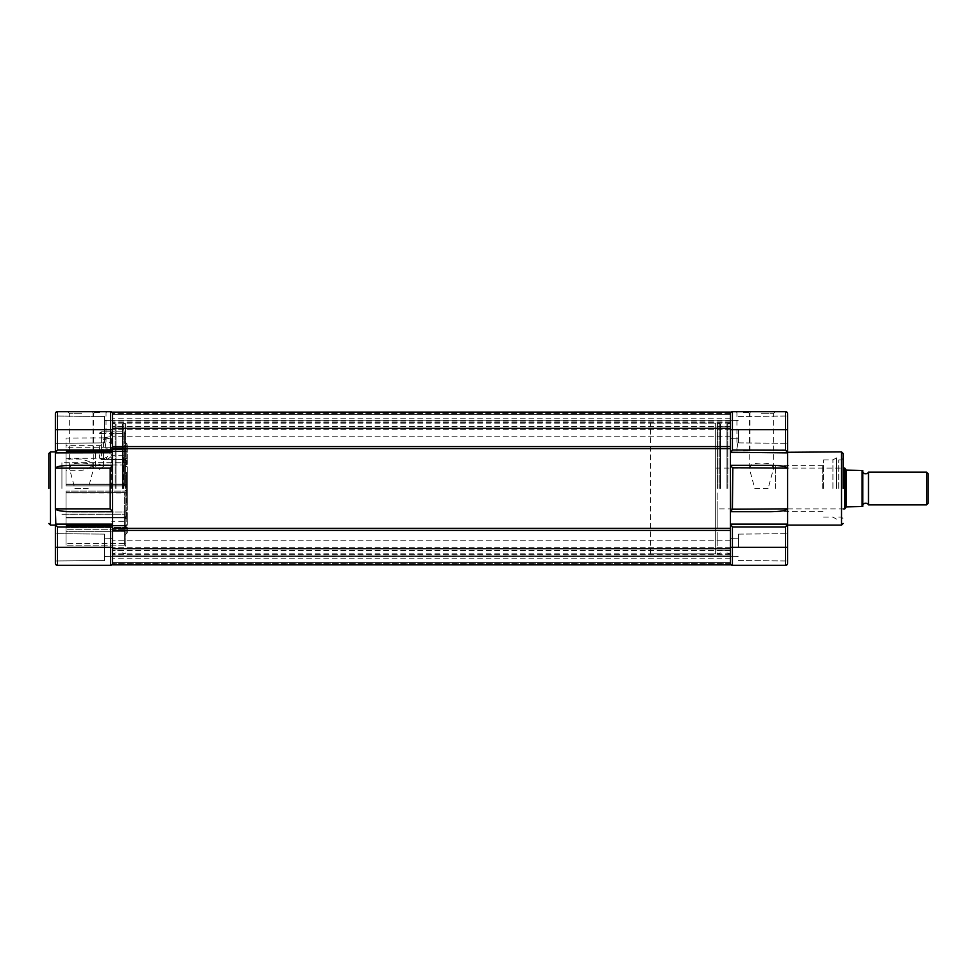 <?xml version="1.0" encoding="UTF-8"?>
<svg xmlns="http://www.w3.org/2000/svg" width="977" height="977" viewBox="0 0 977 977"><rect width="100%" height="100%" fill="white"/><g stroke="black" fill="none" stroke-linecap="round" stroke-linejoin="round"><path stroke-width="0.73" stroke-dasharray="4.88 3.66" d="M730.393 548.671L112.587 548.671L112.587 528.325L112.587 530.413L730.393 530.413L730.393 528.325L730.393 564.853L112.587 564.853L112.587 538.351L112.587 564.914L112.587 556.719L112.587 564.914L112.587 564.095L112.587 564.914L730.393 564.914L112.587 564.914L730.393 564.914L730.393 564.095L730.393 564.914L112.587 564.914L730.393 564.914L730.393 547.303L730.393 564.914L112.587 564.914L730.393 564.914L730.393 562.703L112.587 562.703L112.587 564.095L112.587 555.901L112.587 562.703L730.393 562.703L730.393 564.914L730.393 556.719L112.587 556.731L730.393 556.731L730.393 562.703L112.587 562.703L730.393 562.703L730.393 556.731L730.393 563.277A2.039 2.039 0 0 0 732.432 565.317L785.545 565.317A2.039 2.039 0 0 0 787.596 563.277L787.596 524.246L785.545 526.994L732.432 526.994L730.393 524.246L730.393 452.876L787.596 452.876L787.596 524.124L730.393 524.124L787.596 524.246M730.393 564.853L730.393 524.246M773.662 465.333L730.393 465.296L730.393 420.672L730.393 436.768L730.393 422.553L730.393 429.66L730.393 422.553L730.393 429.66L785.545 429.66L785.545 450.006L732.432 450.006L732.432 411.683A2.039 2.039 0 0 0 730.393 413.723L730.393 426.424L730.393 412.086L112.587 412.086L112.587 421.099L112.587 412.086L730.393 412.086L112.587 412.086L112.587 414.297L730.393 414.297L112.587 414.297L112.587 420.269L730.393 420.269L112.587 420.269L112.587 414.297L730.393 414.297L112.587 414.297L112.587 412.086L730.393 412.086L730.393 421.099L730.393 412.086L730.393 420.269L730.393 412.086L112.587 412.086L112.587 528.325L730.393 528.325L730.393 423.126L730.393 553.874L730.393 423.285L730.393 488.5L730.393 446.587L730.393 448.675L112.587 448.675L112.587 446.587L730.393 446.587L730.393 428.329L112.587 428.329M57.472 510.238L55.384 508.846L55.384 413.723A2.039 2.039 0 0 1 57.435 411.683L110.548 411.683A2.039 2.039 0 0 1 112.587 413.723L730.393 413.723L730.393 429.697L730.393 412.147L112.587 412.147L112.587 429.697L112.587 412.147M730.393 412.147L730.393 428.329M730.393 421.099L112.587 421.063L730.393 421.099M730.393 412.086L112.587 412.086L112.587 412.905L112.587 412.086L730.393 412.086M112.587 414.297L112.587 420.269L112.587 414.297L730.393 414.297L112.587 414.297M730.393 420.269L112.587 420.269L730.393 420.281M61.93 465.87L112.587 465.296L71.919 465.296L112.587 465.296L112.587 524.124L55.384 524.124L112.587 524.124L112.587 452.876L55.384 452.876L112.587 452.876L55.384 452.876L55.384 525.113M730.393 555.937L730.393 558.783L730.393 555.937L112.587 555.937L112.587 558.783L112.587 555.937L730.393 555.937L112.587 555.901L730.393 555.901M730.393 562.703L112.587 562.703L730.393 562.703L730.393 564.095L730.393 562.703L112.587 562.703L730.393 562.703L730.393 556.731L112.587 556.731L730.393 556.731L730.393 562.703M112.587 548.671L112.587 564.853M112.587 488.5L112.587 553.874L112.587 488.5M726.961 488.5L726.961 424.103L726.961 488.5M720.586 488.5L720.586 424.103L720.586 488.5M717.155 488.5L717.155 424.103L717.155 488.5M843.163 488.5L843.163 453.523L843.163 488.5M738.563 429.66L738.563 442.899L738.563 429.66M738.563 547.34L738.563 534.101L738.563 547.34M732.432 411.683L785.545 411.683A2.039 2.039 0 0 1 787.596 413.723L787.596 524.124L730.393 524.124L730.393 511.667M787.596 525.113L787.596 451.887M841.527 451.887L841.527 525.113M838.754 488.5L838.754 459.898L838.754 488.5M731.773 510.031L732.787 508.846L787.596 508.846C786.546 510.568 781.038 511.521 771.061 511.704L730.393 511.704M771.061 465.296L730.393 465.296L732.787 468.154L732.787 508.846M761.437 411.683L775.298 411.683L761.437 411.683M761.437 413.32L773.662 413.32L761.437 413.32M768.142 488.5L754.745 488.5L749.225 467.971L752.461 463.794L761.437 462.976L770.401 463.794L773.662 467.971L768.142 488.5M743.46 411.683L750.824 411.683L743.46 411.683M743.46 412.502L750.006 412.502L743.46 412.502M743.46 450.91L750.006 450.91L743.46 450.91M737.586 445.182C736.866 448.883 736.866 448.883 737.586 445.194C736.866 448.883 736.866 448.883 737.586 445.194C736.866 441.494 736.866 441.494 737.586 445.182C736.866 441.494 736.866 441.494 737.586 445.182M730.613 452.278L731.114 451.594M731.675 450.91L732.249 450.226M787.377 452.278L786.864 451.594M786.302 450.91L785.74 450.226M730.393 452.876L787.596 452.876L730.393 452.876M732.787 468.154L787.596 468.154L778.742 465.614M730.613 511.325L731.26 510.605M732.432 565.317L732.432 547.34L730.393 547.34L730.393 563.277L112.587 563.277A2.039 2.039 0 0 1 110.548 565.317L57.435 565.317A2.039 2.039 0 0 1 55.384 563.277L55.384 451.887M787.596 429.66L787.596 443.314L787.596 429.66L787.596 443.314L787.596 429.66L785.545 429.66L785.545 411.683A2.039 2.039 0 0 1 787.596 413.723M717.155 543.493L717.155 534.236L717.155 543.493M717.155 532.502L717.155 546.265L717.155 532.502M717.155 517.114L717.155 528.423L717.155 517.114M717.155 517.749L717.155 512.131L717.155 517.749M717.155 512.131L717.155 504.62L717.155 512.131M717.155 511.325L717.155 515.038L717.155 511.325M717.155 526.347L717.155 515.038L717.155 526.347M717.155 492.958L717.155 526.188L717.155 492.958M717.155 487.034L717.155 484.042L717.155 487.034M717.155 450.812L717.155 484.042L717.155 450.812M717.155 461.962L717.155 450.653L717.155 461.962M717.155 466.982L717.155 472.38L717.155 466.982M717.155 472.38L717.155 459.092L717.155 472.38M717.155 459.886L717.155 448.577L717.155 459.886M717.155 444.498L717.155 430.735L717.155 444.498M717.155 433.507L717.155 442.764L717.155 433.507M730.393 429.66L730.393 438.649L730.393 429.66M836.63 488.5L836.63 457.773L836.63 488.5M832.941 488.5L832.941 459.898L832.941 488.5M823.55 488.5L823.55 459.898L823.55 488.5M822.732 488.5L822.732 465.614L822.732 488.5M775.335 488.5L775.335 465.614L775.335 488.5M862.776 472.16L862.776 504.84L862.776 472.16M650.303 553.874L650.303 423.126L650.303 553.874L715.677 553.874L715.677 423.126L715.677 553.874M650.303 423.126L715.677 423.126M715.677 508.932L715.677 468.068L715.677 508.932L843.163 508.932M715.677 468.068L843.163 468.068M846.436 470.438L862.117 470.523L862.117 506.477L846.925 506.477L844.8 508.932L844.8 468.068L846.436 470.438M846.216 470.132L846.216 506.868M862.117 506.477L862.776 506.477L862.776 470.523M868.492 504.84L868.492 472.16M926.562 472.16L926.562 504.84M928.15 473.747L928.15 503.253M48.85 488.5L48.85 453.523L48.85 488.5M116.019 488.5L116.019 424.103L116.019 488.5M122.394 488.5L122.394 424.103L122.394 488.5M125.825 488.5L125.825 424.103L125.825 488.5M124.69 485.887A1.148 1.148 0 0 1 125.825 487.034L124.69 485.887L126.155 485.887L66.009 485.887L126.155 485.887L127.303 488.5L127.303 471.818L125.825 472.38L126.485 472.38L126.485 488.5L126.485 472.38L127.303 471.793L127.303 505.207L127.303 487.034L126.155 485.887A1.148 1.148 0 0 1 127.303 487.034L127.303 466.982L124.69 466.188L125.825 466.982L125.825 450.653L125.825 484.042L125.825 450.653L125.825 466.762L124.69 465.944L127.303 466.762L127.303 487.034A1.148 1.148 0 0 0 126.155 485.887L126.155 484.433L126.155 485.887L66.009 485.887L66.009 484.128L66.009 485.887L124.69 485.887L125.825 487.034A1.148 1.148 0 0 0 124.69 485.887L124.69 484.25L124.69 485.887M107.055 459.08L124.69 459.556L107.055 459.556L106.359 457.92L110.145 453.23L110.145 433.507A1.636 1.624 180 0 1 111.769 431.871L101.315 431.871A1.636 1.624 180 0 0 99.678 433.507L101.315 433.507L101.315 431.871L101.315 447.759L124.69 447.759A1.148 0.806 180 0 1 125.825 448.577L125.825 430.735L125.825 448.577A1.148 0.806 0 0 0 124.69 447.759L124.69 446.611L124.69 447.759L66.009 447.759L66.009 458.311L103.599 458.311L107.055 459.19C110.071 457.883 111.647 456.381 111.769 454.696L111.769 451.13A1.636 1.624 180 0 1 110.145 449.505L110.145 453.23A1.636 1.465 0 0 0 111.769 454.696M125.825 515.038L125.825 510.238L124.69 511.056L127.303 510.238L127.303 489.965L126.155 491.113A1.148 1.148 0 0 0 127.303 489.965L127.303 510.238L127.303 505.207L127.303 510.238L124.69 511.056L125.825 510.238L125.825 504.62L127.303 505.207L126.485 504.62L126.485 488.5L125.825 515.038A1.148 0.806 0 0 0 124.69 514.22L124.69 513.072L124.69 514.22L66.009 514.22L66.009 492.567L66.009 514.22L124.69 514.22L124.69 525.443A1.148 0.745 180 0 1 125.825 526.188L125.825 492.958L125.825 526.188A1.148 0.745 0 0 0 124.69 525.443L124.69 492.872L125.825 492.958L66.009 492.872L66.009 526.017L66.009 491.113L126.155 491.113L66.009 491.113L66.009 492.872L124.69 492.75L124.69 525.541A1.148 0.806 0 0 1 125.825 526.347A1.148 0.806 180 0 0 124.69 525.541L66.009 525.541L124.69 525.541L124.69 514.22A1.148 0.806 180 0 1 125.825 515.038M125.825 532.502L125.825 546.265L125.825 532.502A1.148 0.867 0 0 0 124.69 531.635L66.009 531.635L66.009 545.129L66.009 517.92L66.009 531.635L124.69 531.635L124.69 530.389L124.69 531.635A1.148 0.867 180 0 1 125.825 532.502M104.417 416.422L55.384 416.019L55.384 443.314L55.384 416.019L55.384 443.314L55.384 416.019L104.417 416.422L104.417 442.899L55.384 443.314L104.417 442.899L104.417 416.422M104.417 534.101L55.384 533.686L55.384 560.981L55.384 533.686L55.384 560.981L55.384 533.686L104.417 534.101L104.417 560.578L55.384 560.981L104.417 560.578L104.417 534.101M104.417 429.66L104.417 438.82L104.417 429.66M104.417 547.34L104.417 538.18L104.417 547.34M125.825 466.762L125.825 472.38L125.825 464.869L126.485 464.869L125.825 464.869L125.825 472.38L125.825 466.982M126.485 464.869L126.485 459.898L126.485 464.869L127.303 464.27L127.303 459.08L127.303 464.27L126.485 464.869M123.542 488.5L123.542 455.734L123.542 488.5M66.009 462.78L66.009 451.459L124.69 451.459L66.009 451.557L124.69 451.557L124.69 484.128L66.009 484.128L66.009 450.983L66.009 484.128L124.69 484.128L124.69 450.983L124.69 462.78L66.009 462.78L66.009 464.954L124.69 464.954A1.148 0.721 0 0 1 125.825 465.675A1.148 0.721 180 0 0 124.69 464.954L124.69 463.928L124.69 464.954L92.791 464.954C89.774 468.02 86.025 469.803 81.543 470.303L66.009 470.303L66.009 484.433L66.009 464.954M110.145 445.194L110.145 442.325L110.145 445.194M105.394 445.194C106.114 441.494 106.114 441.494 105.394 445.194C106.114 441.494 106.114 441.494 105.394 445.194C106.114 448.883 106.114 448.883 105.394 445.194C106.114 448.883 106.114 448.883 105.394 445.194M99.52 412.502L92.974 412.502L99.52 412.502M99.52 450.91L92.974 450.91L99.52 450.91M99.52 411.683L92.156 411.683L99.52 411.683M112.587 465.333L110.193 468.154L110.193 508.846L112.587 511.667M81.543 411.683L67.682 411.683L81.543 411.683M81.543 413.32L69.318 413.32L81.543 413.32M74.838 488.5L88.235 488.5L93.755 467.971L90.519 463.794L81.543 462.976L72.579 463.794L69.318 467.971L74.838 488.5L88.235 488.5M99.52 469.314L103.599 466.322L99.52 464.38L95.428 466.322L99.52 469.314M61.93 488.5L61.93 462.756L61.93 488.5M110.963 488.5L110.963 462.756L110.963 488.5M111.769 488.5L111.769 455.734L111.769 488.5M66.009 527.495L66.009 545.129L66.009 527.495L126.155 527.495L66.009 527.495M126.155 518.567L124.69 518.567L125.825 516.906L125.825 528.423L125.825 516.906L124.69 518.567L127.303 517.749L127.303 524.734L127.303 512.717L127.303 517.92L127.303 512.717L125.825 512.131L127.303 512.717L127.303 517.749L126.155 518.567L126.155 527.495L127.303 527.495L127.303 532.77L127.303 527.495L126.155 527.495L126.155 533.857L127.303 532.795L124.69 535.335L126.155 533.857L126.155 525.87L66.009 525.87L126.155 525.87L126.155 518.567M66.009 517.81L124.69 517.81L66.009 517.81M125.825 534.236L124.69 535.335L125.825 534.236L125.825 546.277L125.825 534.236L127.303 532.795M125.825 517.749L125.825 504.62L125.825 517.749M92.791 464.954L92.791 462.78L124.69 462.78A1.148 0.806 0 0 0 125.825 461.962A1.148 0.806 180 0 1 124.69 462.78L124.69 451.459A1.148 0.806 0 0 0 125.825 450.653A1.148 0.806 180 0 1 124.69 451.459L66.009 451.459L66.009 459.031L81.543 459.031L92.791 462.78M124.69 491.113A1.148 1.148 0 0 0 125.825 489.965L124.69 491.113L66.009 491.113L126.155 491.113A1.148 1.148 0 0 0 127.303 489.965L126.155 492.567L66.009 492.567L66.009 491.113L66.009 492.567L126.155 492.567L126.155 511.056L126.155 492.567L127.303 492.445L126.155 492.567L126.155 491.113L124.69 491.113A1.148 1.148 0 0 0 125.825 489.965L124.69 491.113L124.69 492.75L124.69 491.113M127.303 471.818L127.303 466.982M112.587 511.704L61.93 511.13M110.193 508.846L55.384 508.846L55.384 524.124L112.587 524.124L110.548 526.994L57.435 526.994L57.435 565.317M112.587 524.246L112.587 556.328L112.587 547.34L112.587 556.328L112.587 547.34L55.384 547.34M55.567 467.739L58.278 466.53M112.587 465.296L112.587 429.66L112.587 438.649L112.587 429.66L112.587 438.649L112.587 429.66L110.548 429.66L110.548 450.006L112.587 452.754M56.605 526.005L57.435 526.994M66.009 447.759L66.009 438.05L103.599 437.867L103.599 457.163L106.359 457.92L107.055 459.19L124.69 459.19A1.148 0.892 180 0 1 125.825 460.094L124.69 458.25L127.303 459.092L127.303 444.23L127.303 464.283L127.303 459.092L126.485 459.898L123.542 459.898M126.155 458.25L126.155 451.13A1.148 1.136 0 0 1 127.303 452.266A1.148 1.136 0 0 0 126.155 451.13L101.315 451.13L101.315 449.505L126.155 449.505L126.155 451.13L126.155 449.505L111.769 449.505L111.769 433.507L110.145 433.507L110.145 449.505L111.769 449.505L111.769 451.13L126.155 451.13L126.155 458.433L124.69 458.433L125.825 460.094A1.148 0.892 0 0 0 124.69 459.19L124.69 458.25M103.599 439.503C107.665 439.039 109.839 437.891 110.145 436.072A1.636 1.551 180 0 1 111.769 434.521C111.402 436.401 108.679 437.574 103.599 438.05M103.599 457.163L103.599 458.311M111.769 434.521L111.769 431.871L111.769 433.507L124.69 433.507L124.69 431.871L124.69 445.365L124.69 431.871L124.69 441.665L125.825 442.764L125.825 430.723L125.825 442.764L124.69 441.665L127.303 444.23L124.69 441.665L124.69 433.507L125.825 433.507L101.315 433.507L101.315 449.505M101.315 459.556L124.69 459.556L101.315 459.08L101.315 447.759A1.636 1.16 180 0 1 99.678 446.611L99.678 457.92A1.636 1.16 0 0 0 101.315 459.08L124.69 459.556L124.69 458.433M101.315 451.13L101.315 459.19M127.303 459.251L126.155 458.433M127.303 466.762L127.303 471.793M126.485 512.131L126.485 517.102L126.485 512.131M730.393 413.723L112.587 413.723A2.039 2.039 0 0 0 110.548 411.683L110.548 429.66L57.435 429.66L57.435 450.006L56.605 450.995M730.393 428.744L112.587 428.744L730.393 428.744M730.393 426.424L112.587 426.424L730.393 426.424M730.393 412.905L112.587 412.905L730.393 412.905M730.393 548.256L112.587 548.256L730.393 548.256M730.393 550.576L112.587 550.576L730.393 550.576M730.393 564.095L112.587 564.095L730.393 564.095M730.393 563.277L112.587 563.277A2.039 2.039 0 0 1 110.548 565.317L110.548 526.994M730.393 556.719L112.587 556.719L730.393 556.719M727.78 488.5L727.78 423.285L727.78 488.5M719.768 488.5L719.768 423.285L719.768 488.5M717.973 488.5L717.973 423.285L717.973 488.5M732.432 526.994L732.432 547.34L785.545 547.34L785.545 526.994M787.596 563.277A2.039 2.039 0 0 1 785.545 565.317L785.545 547.34L787.596 547.34M50.486 525.113L50.486 451.887M115.201 488.5L115.201 423.285L115.201 488.5M123.212 488.5L123.212 423.285L123.212 488.5M125.007 488.5L125.007 423.285L125.007 488.5M124.69 545.129A1.148 1.136 180 0 1 125.825 546.265A1.148 1.136 0 0 0 124.69 545.129L124.69 531.635L124.69 545.129L124.69 543.493L125.825 543.493L124.69 543.493L124.69 535.335L124.69 543.493L66.009 543.493L124.69 543.493L124.69 545.129L66.009 545.129L124.69 545.129L125.825 546.277L124.69 545.129L66.009 545.129L124.69 545.129M124.69 518.567L124.69 517.81A1.148 0.892 0 0 0 125.825 516.906A1.148 0.892 180 0 1 124.69 517.81L124.69 518.567M66.009 517.92L124.69 517.92A1.148 0.806 180 0 0 125.825 517.114A1.148 0.806 0 0 1 124.69 517.92L66.009 517.92M124.69 529.241L66.009 529.241L124.69 529.241L124.69 517.92L124.69 529.241A1.148 0.806 180 0 0 125.825 528.423A1.148 0.806 0 0 1 124.69 529.241L124.69 530.389L124.69 529.241M126.155 525.87A1.148 1.136 180 0 0 127.303 524.734A1.148 1.136 180 0 1 126.155 525.87M66.009 484.433L126.155 484.433L66.009 484.433M124.69 451.557A1.148 0.745 180 0 0 125.825 450.812A1.148 0.745 0 0 1 124.69 451.557M66.009 525.443L124.69 525.443L66.009 525.443M66.009 512.046L124.69 512.046L124.69 513.072L124.69 512.046A1.148 0.721 0 0 0 125.825 511.325A1.148 0.721 180 0 1 124.69 512.046L66.009 512.046M124.69 484.128L125.825 484.042L124.69 484.128M127.303 484.555L126.155 484.433L127.303 484.555M55.384 468.154L110.193 468.154M55.384 413.723A2.039 2.039 0 0 1 57.435 411.683L57.435 429.66L55.384 429.66M57.435 450.006L110.548 450.006M124.69 459.08L124.69 447.759L124.69 459.08A1.148 0.806 0 0 1 125.825 459.886A1.148 0.806 180 0 0 124.69 459.08M101.315 445.365L66.009 445.365M124.69 445.365L124.69 446.611L124.69 445.365A1.148 0.867 0 0 0 125.825 444.498A1.148 0.867 180 0 1 124.69 445.365M110.145 433.507L111.769 431.871L124.69 431.871A1.148 1.136 0 0 0 125.825 430.735A1.148 1.136 180 0 1 124.69 431.871L125.825 430.723L124.69 431.871L101.315 431.871L99.678 433.507M126.155 443.143L126.155 449.505L127.303 449.505L126.155 449.505L126.155 443.143M730.393 540.232L112.587 540.232L730.393 540.232M730.393 422.553L112.587 422.553L730.393 422.553M730.393 423.126L112.587 423.126M730.393 429.697L112.587 429.697L730.393 429.697M730.393 418.217L112.587 418.217M730.393 547.303L112.587 547.303L730.393 547.303M730.393 558.783L112.587 558.783M730.393 436.768L112.587 436.768L730.393 436.768M730.393 553.874L112.587 553.874M730.393 554.447L112.587 554.447L730.393 554.447M730.393 423.285L726.961 424.103M717.155 424.103L717.973 423.285L720.586 424.103M730.393 420.672L738.563 420.513L730.393 420.672M730.393 538.351L738.563 538.18L730.393 538.351M726.961 552.897L730.393 553.715M720.586 550.198L726.961 550.198M717.155 552.897L717.973 553.715L720.586 552.897M738.563 416.422L787.596 416.019L738.563 416.422M738.563 534.101L787.596 533.686L738.563 534.101M838.754 459.898L841.527 459.898L843.163 458.262M773.662 467.971L773.662 413.32L775.298 411.683M750.006 450.91L750.006 412.502L750.824 411.683M736.927 450.91L736.927 448.052M736.927 442.325L736.927 412.502L736.108 411.683M749.225 467.971L749.225 413.32L747.588 411.683M838.754 517.102L841.527 517.102L843.163 518.738M738.563 560.578L787.596 560.981L738.563 560.578M738.563 442.899L787.596 443.314L738.563 442.899M720.586 426.802L726.961 426.802M730.393 556.328L738.563 556.487L730.393 556.328M730.393 438.649L738.563 438.82L730.393 438.649M823.55 459.898L832.941 459.898L836.63 457.773M775.335 465.614L822.732 465.614L823.55 464.796M775.335 511.386L822.732 511.386L823.55 512.204M823.55 517.102L832.941 517.102L836.63 519.227M112.587 423.285L116.019 424.103M125.825 424.103L125.007 423.285L122.394 424.103M112.587 420.672L104.417 420.513L112.587 420.672M112.587 538.351L104.417 538.18L112.587 538.351M116.019 552.897L112.587 553.715M122.394 550.198L116.019 550.198M125.825 552.897L125.007 553.715L122.394 552.897M106.872 411.683L106.053 412.502L106.053 442.325L110.145 442.325M92.974 450.91L92.974 412.502L92.156 411.683M69.318 467.971L69.318 413.32L67.682 411.683M111.769 461.938L110.963 462.756L61.93 462.756M123.542 455.734L111.769 455.734M95.428 466.322L95.428 450.91M66.009 517.444L124.69 517.444L125.825 516.296L124.69 517.444L66.009 517.444M66.009 450.983L124.69 450.983L125.825 449.835L124.69 450.983L66.009 450.983M66.009 526.017L124.69 526.017L125.825 527.165L124.69 526.017L66.009 526.017M103.599 466.322L103.599 450.91M123.542 521.266L111.769 521.266M61.93 514.244L110.963 514.244L111.769 515.062M93.755 467.971L93.755 413.32L95.392 411.683M106.053 450.91L106.053 448.052L110.145 448.052M103.599 437.867C107.69 437.378 109.876 436.695 110.181 435.84L110.145 436.072M106.359 459.398L103.599 458.787M124.69 459.556L125.825 460.704L124.69 459.556M127.303 444.205L125.825 442.74M127.303 517.92L126.485 517.102L123.542 517.102M122.394 426.802L116.019 426.802M112.587 556.328L104.417 556.487L112.587 556.328M112.587 438.649L104.417 438.82L112.587 438.649"/><path stroke-width="1.47" d="M730.393 412.086L112.587 412.147L730.393 412.086M112.587 428.329L112.587 446.587L730.393 446.587L730.393 428.329L112.587 428.329L112.587 412.147M730.393 428.329L730.393 412.147M730.393 524.246L730.393 547.34L732.432 547.34L732.432 565.317A2.039 2.039 0 0 1 730.393 563.277A2.039 2.039 0 0 0 732.432 565.317L785.545 565.317A2.039 2.039 0 0 0 787.596 563.277L787.596 524.246L785.545 526.994L732.432 526.994L730.393 524.124L730.393 528.325L112.587 528.325L112.587 511.667L110.193 508.846L55.384 508.846L55.836 525.052M112.587 511.667L112.587 448.675L730.393 448.675L730.393 465.296L771.061 465.296L730.393 465.296L732.787 468.154L732.432 509.261L787.596 508.846L787.596 468.154C786.546 466.432 781.038 465.479 771.061 465.296M732.432 509.261L730.393 511.667L730.393 465.333L730.613 511.325M112.587 548.671L112.587 530.413L730.393 530.413L730.393 548.671L112.587 548.671L112.587 564.853L730.393 564.853L730.393 548.671M730.393 564.853L112.587 564.853M843.163 488.5L843.163 453.523L843.163 488.5M787.596 524.246L787.596 525.113L841.527 525.113L841.527 451.887L843.163 453.523M732.432 467.739L787.596 468.154L787.596 452.876L730.613 452.278M731.114 451.594L731.675 450.91M732.249 450.226L730.393 452.754L730.393 429.66L785.545 429.66L785.545 450.006L787.596 452.754L787.596 413.723A2.039 2.039 0 0 0 785.545 411.683L785.545 429.66L787.596 429.66M841.527 451.887L787.377 452.278M785.74 450.226L732.432 450.006L732.432 411.683A2.039 2.039 0 0 0 730.393 413.723A2.039 2.039 0 0 1 732.432 411.683L785.545 411.683M786.864 451.594L786.302 450.91M778.742 465.614L773.662 465.333M730.393 524.124L787.596 524.124L787.596 508.846C786.546 510.568 781.038 511.521 771.061 511.704L730.393 511.704L730.393 524.124M862.776 472.16A3.322 3.322 0 0 0 868.492 472.16L868.492 504.84L926.562 504.84L926.562 472.16L928.15 473.747L928.15 503.253L926.562 504.84M862.776 504.84A3.322 3.322 0 0 1 868.492 504.84M843.163 508.932L844.8 508.932L844.8 468.068L843.163 468.068M844.8 508.932L846.216 506.868L846.216 470.132L844.8 468.068M868.492 472.16L926.562 472.16M846.216 506.868L862.117 506.477L862.117 470.523L862.776 470.523L846.216 470.132M862.117 506.477L862.776 506.477L862.776 470.523M48.85 488.5L48.85 453.523L48.85 488.5M110.548 450.006L110.548 411.683L57.435 411.683A2.039 2.039 0 0 0 55.384 413.723L55.384 452.754L57.435 450.006L110.548 450.006L112.587 452.754L55.384 452.876L55.384 451.887L50.486 451.887L50.486 525.113L55.384 525.113L55.384 524.124L112.587 524.124L112.587 547.34L57.435 547.34L57.435 526.994L55.384 524.246L55.384 563.277A2.039 2.039 0 0 0 57.435 565.317L57.435 547.34L55.384 547.34M112.587 465.333L110.193 468.154L110.193 508.846M112.587 452.754L112.587 429.66L55.384 429.66M56.605 450.995L55.384 452.754L55.384 508.846C56.434 510.568 61.942 511.521 71.919 511.704L112.587 511.704M112.587 563.277A2.039 2.039 0 0 1 110.548 565.317L57.435 565.317A2.039 2.039 0 0 1 55.384 563.277M57.435 526.994L110.548 526.994L112.587 524.246M112.587 465.296L71.919 465.296C61.942 465.479 56.434 466.432 55.384 468.154L55.567 467.739M58.278 466.53L61.93 465.87M61.93 511.13L57.472 510.238M110.548 411.683A2.039 2.039 0 0 1 112.587 413.723M732.432 526.994L732.432 547.34L785.545 547.34L785.545 565.317A2.039 2.039 0 0 0 787.596 563.277M785.545 526.994L785.545 547.34L787.596 547.34M57.435 450.006L57.435 411.683A2.039 2.039 0 0 0 55.384 413.723M110.548 565.317L110.548 526.994M55.384 468.154L110.193 468.154M841.527 525.113L843.163 523.477M50.486 451.887L48.85 453.523M50.486 525.113L48.85 523.477"/></g></svg>

